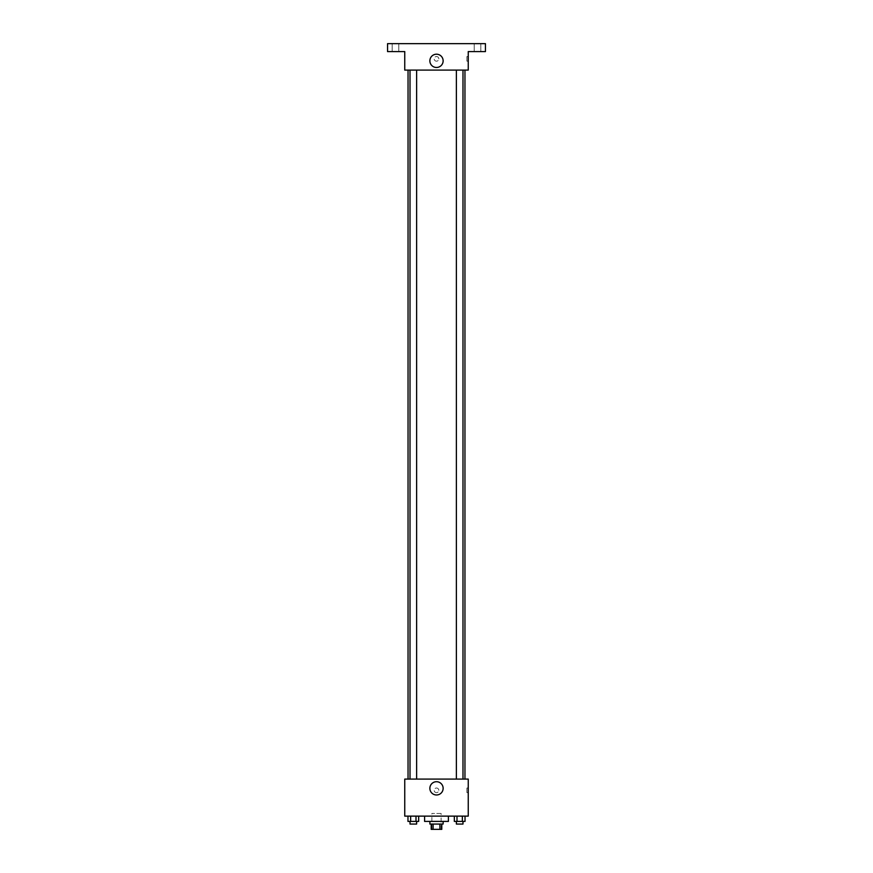 <?xml version="1.0" encoding="UTF-8"?>
<svg xmlns="http://www.w3.org/2000/svg" width="873" height="873" viewBox="0 0 873 873"><rect width="100%" height="100%" fill="white"/><g stroke="black" fill="none" stroke-linecap="round" stroke-linejoin="round"><path stroke-width="0.65" stroke-dasharray="4.37 3.27" d="M441.127 813.472L431.873 813.472L441.127 813.472L441.127 829.35L431.873 829.35L441.127 829.35M433.106 829.35L431.207 829.35L431.207 824.057L433.106 824.057L433.106 829.35L441.793 829.35L441.793 824.057L439.894 824.057L439.894 829.35M433.106 824.057L431.207 824.057M439.894 824.057L441.793 824.057M429.887 824.057L443.113 824.057M436.5 821.417L429.887 821.417L436.5 821.417M448.406 821.417L424.594 821.417M448.406 816.124L424.594 816.124L448.406 816.124M407.975 816.124L407.975 821.417L410.648 821.417L407.975 821.417L410.648 821.417L410.648 816.124L415.995 816.124L407.975 816.124L418.669 816.124L410.648 816.124L410.648 821.417L418.669 821.417L415.995 821.417L418.669 821.417L418.669 816.124L415.995 816.124L418.669 816.124L415.995 816.124L415.995 821.417L410.648 821.417L415.995 821.417L415.995 816.124L418.669 816.124L410.648 816.124L418.669 816.124M404.756 816.124L468.244 816.124L468.244 779.087L404.756 779.087L404.756 816.124M454.331 816.124L454.331 821.417L457.005 821.417L454.331 821.417L457.005 821.417L457.005 816.124L462.352 816.124L454.331 816.124L465.025 816.124L457.005 816.124L457.005 821.417L465.025 821.417L462.352 821.417L465.025 821.417L465.025 816.124L462.352 816.124L465.025 816.124L462.352 816.124L462.352 821.417L457.005 821.417L462.352 821.417L462.352 816.124L465.025 816.124L457.005 816.124L465.025 816.124M438.813 790.327A2.313 2.313 0 0 0 435.343 788.319A2.313 2.313 0 0 0 435.343 792.335A2.313 2.313 0 0 0 438.813 790.327A2.313 2.313 0 0 0 435.343 788.319A2.313 2.313 0 0 0 435.343 792.335A2.313 2.313 0 0 0 438.813 790.327M464.96 779.087L408.04 779.087L464.96 779.087M416.628 779.087L410.015 779.087L416.628 779.087L410.015 779.087L416.628 779.087L416.628 70.102L410.015 70.102L416.628 70.102M462.985 779.087L456.372 779.087L462.985 779.087L456.372 779.087L462.985 779.087L462.985 70.102L456.372 70.102L462.985 70.102M404.756 792.64L404.756 788.013L404.756 792.64M468.244 788.013L468.244 792.64L468.244 788.013L466.913 788.013L466.913 792.64L466.913 788.013M443.135 788.341A6.635 6.635 0 0 1 433.183 794.092A6.635 6.635 0 0 1 433.183 782.601A6.635 6.635 0 0 1 443.135 788.341M464.96 70.102L408.04 70.102L464.96 70.102M404.756 70.102L468.244 70.102L468.244 51.583L485.443 51.583L485.443 43.65L387.557 43.65L387.557 51.583L404.756 51.583L404.756 70.102M438.813 58.862A2.313 2.313 0 0 0 435.343 56.854A2.313 2.313 0 0 0 435.343 60.87A2.313 2.313 0 0 0 438.813 58.862A2.313 2.313 0 0 0 435.343 56.854A2.313 2.313 0 0 0 435.343 60.87A2.313 2.313 0 0 0 438.813 58.862M404.756 61.175L404.756 56.549L404.756 61.175M468.244 56.549L468.244 61.175L468.244 56.549L466.913 56.549L466.913 61.175L466.913 56.549M443.135 60.848A6.635 6.635 0 0 1 433.183 66.588A6.635 6.635 0 0 1 433.183 55.097A6.635 6.635 0 0 1 443.135 60.848M395.491 51.583L392.184 51.583L395.491 51.583M477.509 51.583L480.816 51.583L477.509 51.583M395.491 43.65L392.184 43.65L395.491 43.65M477.509 43.65L480.816 43.65L477.509 43.65M462.985 821.417L456.372 821.417L462.985 821.417L456.372 821.417L462.985 821.417L462.985 824.057L456.372 824.057L462.985 824.057L456.372 824.057L456.372 821.417M416.628 821.417L410.015 821.417L416.628 821.417L410.015 821.417L416.628 821.417L416.628 824.057L410.015 824.057L416.628 824.057L410.015 824.057L410.015 821.417M462.352 816.124L462.352 821.417M457.005 816.124L457.005 821.417M415.995 816.124L415.995 821.417M410.648 816.124L410.648 821.417M431.873 829.35L431.873 813.472M466.913 792.64L468.244 792.64M410.015 70.102L410.015 779.087M456.372 70.102L456.372 779.087M466.913 61.175L468.244 61.175M398.797 51.583L398.797 43.65L398.797 51.583M392.184 51.583L392.184 43.65L392.184 51.583M480.816 51.583L480.816 43.65L480.816 51.583M474.203 51.583L474.203 43.65L474.203 51.583"/><path stroke-width="1.31" d="M439.894 824.057L439.894 829.35L431.207 829.35L431.207 824.057M439.894 829.35L441.793 829.35L441.793 824.057M443.113 821.417L443.113 824.057L429.887 824.057L429.887 821.417M433.106 824.057L433.106 829.35M424.594 816.124L424.594 821.417L448.406 821.417L448.406 816.124M468.244 816.124L404.756 816.124L404.756 779.087L468.244 779.087L468.244 816.124M443.135 788.341A6.635 6.635 0 0 1 433.183 794.092A6.635 6.635 0 0 1 433.183 782.601A6.635 6.635 0 0 1 443.135 788.341M464.96 70.102L464.96 779.087M456.372 779.087L456.372 70.102M416.628 70.102L416.628 779.087M468.244 70.102L404.756 70.102L404.756 51.583L387.557 51.583L387.557 43.65L485.443 43.65L485.443 51.583L468.244 51.583L468.244 70.102M443.135 60.848A6.635 6.635 0 0 1 433.183 66.588A6.635 6.635 0 0 1 433.183 55.097A6.635 6.635 0 0 1 443.135 60.848M465.025 816.124L465.025 821.417L454.331 821.417L454.331 816.124M462.352 816.124L462.352 821.417M457.005 816.124L457.005 821.417M462.985 821.417L462.985 824.057L456.372 824.057L456.372 821.417M418.669 816.124L418.669 821.417L407.975 821.417L407.975 816.124M415.995 816.124L415.995 821.417M410.648 816.124L410.648 821.417M416.628 821.417L416.628 824.057L410.015 824.057L410.015 821.417M408.04 70.102L408.04 779.087M462.985 779.087L462.985 70.102M410.015 70.102L410.015 779.087"/></g></svg>
